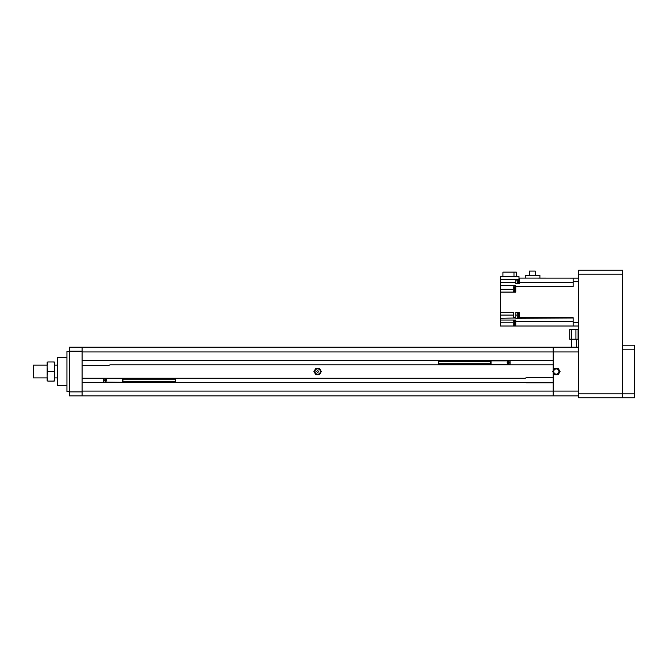 <?xml version="1.0" encoding="UTF-8"?>
<svg xmlns="http://www.w3.org/2000/svg" width="668" height="668" viewBox="0 0 668 668"><rect width="100%" height="100%" fill="white"/><g stroke="black" fill="none" stroke-linecap="round" stroke-linejoin="round"><path stroke-width="1" d="M578.713 351.961L82.106 351.961L82.106 360.227L108.667 360.227A2.396 2.396 0 0 1 110.045 360.67L553.162 360.67L553.162 347.176L553.162 370.665L553.162 364.82L110.045 364.82A2.396 2.396 0 0 1 108.667 365.254L82.106 365.254L82.106 378.23L525.215 378.23A2.396 2.396 0 0 1 526.601 377.796L553.162 377.796L553.162 372.385L553.162 395.873L69.33 395.873L69.33 347.176L578.713 347.176M526.601 382.822A2.396 2.396 0 0 1 525.215 382.38L82.106 382.38L82.106 391.089L553.162 391.089L553.162 382.822L526.601 382.822M316.841 371.525A0.793 0.793 0 0 1 317.634 370.732A0.793 0.793 0 0 1 318.427 371.525A0.793 0.793 0 0 1 317.634 372.318A0.793 0.793 0 0 1 316.841 371.525M317.634 368.861A2.664 2.664 0 0 1 320.298 371.525A2.664 2.664 0 0 1 317.634 374.189A2.664 2.664 0 0 1 314.97 371.525A2.664 2.664 0 0 1 317.634 368.861A2.664 2.664 0 0 1 320.298 371.525A2.664 2.664 0 0 1 317.634 374.189A2.664 2.664 0 0 1 314.97 371.525A2.664 2.664 0 0 1 317.634 368.861M314.87 369.93A3.19 3.19 0 0 1 317.634 368.335L315.789 368.335L313.943 371.525L314.87 373.12A3.19 3.19 0 0 1 314.87 369.93M317.634 374.715A3.19 3.19 0 0 1 314.87 373.12L315.789 374.715L319.479 374.715L321.316 371.525L319.479 368.335L317.634 368.335A3.19 3.19 0 0 1 320.398 373.12A3.19 3.19 0 0 1 317.634 374.715M105.494 379.282L105.494 381.253A1.002 1.002 0 0 0 105.82 381.253L105.82 379.282A1.002 1.002 0 0 0 104.659 380.267A1.002 1.002 0 0 0 105.494 381.253M105.82 381.253A1.002 1.002 0 0 0 105.82 379.282M175.492 379.148L122.979 379.148L122.979 381.386L175.492 381.386L175.492 379.148L175.492 381.386M122.662 382.38L122.82 378.23L122.662 382.263L103.657 382.38L103.816 378.272L122.82 378.43L103.816 378.23M508.214 363.684L508.214 361.714A1.002 1.002 0 0 0 507.889 361.714L507.889 363.684A1.002 1.002 0 0 0 509.049 362.699A1.002 1.002 0 0 0 508.214 361.714M507.889 361.714A1.002 1.002 0 0 0 507.889 363.684M438.216 363.818L490.73 363.818L490.73 361.588L438.216 361.588L438.216 363.818L438.216 361.588M490.888 360.67L510.051 360.67L510.051 364.82L490.888 364.82L490.888 360.67M578.713 397.869L578.713 393.878L634.6 393.878L634.6 397.869L578.713 397.869M622.626 274.122L578.713 274.122L578.713 270.131L622.626 270.131L622.626 345.181L634.6 345.181L634.6 393.878M571.524 339.194L571.524 347.176M576.317 339.194L576.317 347.176M578.713 274.122L578.713 393.878M578.713 395.873L553.162 395.873L553.162 391.089L578.713 391.089M575.916 339.194L578.07 339.194L578.07 329.608L575.916 329.608L575.916 339.194L569.771 339.194L569.771 329.608L575.916 329.608M571.766 329.608L571.766 339.194M556.352 368.92A2.605 2.605 0 0 1 558.966 371.525A2.605 2.605 0 0 1 556.352 374.13A2.605 2.605 0 0 1 553.747 371.525A2.605 2.605 0 0 1 556.352 368.92A2.639 2.639 0 0 1 558.999 371.525A2.639 2.639 0 0 1 556.352 374.163A2.639 2.639 0 0 1 553.714 371.525A2.639 2.639 0 0 1 556.352 368.886M556.352 368.861A2.664 2.664 0 0 1 559.016 371.525A2.664 2.664 0 0 1 556.352 374.189A2.664 2.664 0 0 1 553.697 371.525A2.664 2.664 0 0 1 556.352 368.861M553.588 369.93A3.19 3.19 0 0 1 556.352 368.335L554.515 368.335L553.588 369.93L552.67 371.525L553.588 373.12A3.19 3.19 0 0 1 553.588 369.93M556.352 374.715A3.19 3.19 0 0 1 553.588 373.12L554.515 374.715L558.197 374.715L559.124 373.12L560.043 371.525L559.124 369.93L558.197 368.335L556.352 368.335A3.19 3.19 0 0 1 559.124 373.12A3.19 3.19 0 0 1 556.352 374.715M622.626 397.869L622.626 345.181M514.836 286.856L513.241 286.856L513.241 291.248L514.836 291.248M514.836 321.016L513.241 321.016L513.241 325.408L514.836 325.408M515.395 286.697L514.836 286.697L514.836 291.407L515.395 291.407M518.827 313.175L517.232 313.175L517.232 317.559L518.827 317.559M515.395 320.857L514.836 320.857L514.836 325.566L515.395 325.566M517.232 279.308L517.232 282.631L518.827 282.631M535.302 275.4L535.302 271.083L529.348 271.083L529.348 275.4M515.796 286.656L515.796 291.448M519.387 313.008L518.827 313.008L518.827 317.726L519.387 317.726M515.796 320.815L515.796 325.608M518.827 326.017L519.387 326.017M518.827 279.308L518.827 282.798L519.387 282.798M516.356 276.519L516.356 272.126L502.946 272.126L502.946 276.519M519.387 318.001L519.387 312.282L515.796 312.282L515.796 318.252L573.119 318.001M578.713 278.113L519.387 278.08L519.387 282.547L573.119 282.547M539.911 278.113L539.911 275.4L525.257 275.4L525.257 278.113M513.984 272.126L513.984 276.519M500.232 279.308L518.994 279.308L518.994 276.519L500.232 276.519L500.232 282.547L515.796 282.547L515.796 279.308M515.796 282.547L515.796 283.7L519.387 283.7L519.387 282.547M519.387 317.684L573.119 317.684L573.119 326.017L500.232 326.017L500.232 320.03L515.796 320.03L515.796 326.017M573.119 286.129L515.796 286.129L515.796 292.083L500.232 292.083L500.232 318.252L515.796 318.001M573.119 278.113L573.119 286.447L515.796 286.447M515.796 286.129L515.796 285.687L500.232 285.687L500.232 292.083M500.232 312.282L513.4 312.282L513.4 318.001M513.4 317.684L515.796 317.684M500.232 318.252L500.232 320.03M500.232 282.547L500.232 285.687M578.713 326.017L573.119 326.017M69.33 391.882L82.106 391.882L82.106 395.873M82.106 347.176L82.106 351.168L69.33 351.168M82.106 391.882L82.106 351.168M69.33 391.481L66.934 391.481L66.934 351.568L69.33 351.568M46.969 365.137L33.4 365.137L33.4 377.913L46.969 377.913M54.784 381.102L54.784 361.947M53.924 361.947C55.052 361.947 55.052 361.947 53.924 361.947C55.052 361.947 55.052 361.947 53.924 361.947C55.052 365.129 55.052 368.327 53.924 371.525C55.052 374.715 55.052 377.904 53.924 381.102C55.052 381.102 55.052 381.102 53.924 381.102C55.052 381.102 55.052 381.102 53.924 381.102L48.004 381.102C46.877 377.921 46.877 374.723 48.004 371.525C46.877 368.344 46.877 365.145 48.004 361.947C46.877 361.947 46.877 361.947 48.004 361.947C46.877 361.947 46.877 361.947 48.004 361.947L53.924 361.947M47.144 381.102L47.144 361.947M47.996 371.5L53.924 371.525M48.004 381.102C46.877 381.102 46.877 381.102 48.004 381.102C46.877 381.102 46.877 381.102 48.004 381.102M54.96 377.913L57.356 377.913M54.96 365.137L57.356 365.137M66.934 385.494L57.356 385.494L57.356 357.555L66.934 357.555M103.657 378.43L103.816 382.104L122.662 382.263L122.82 378.43M491.047 360.87L491.047 364.536L509.893 364.536L509.893 360.87L491.047 360.87M634.6 349.172L622.626 349.172M517.232 315.079L515.796 315.079M515.796 280.902L517.232 280.902M573.119 321.575L515.796 321.575M513.4 315.079L500.232 315.079M513.241 322.819L500.232 322.819M500.232 289.286L513.241 289.286M578.713 281.704L573.119 281.704M578.713 322.427L573.119 322.427"/></g></svg>
